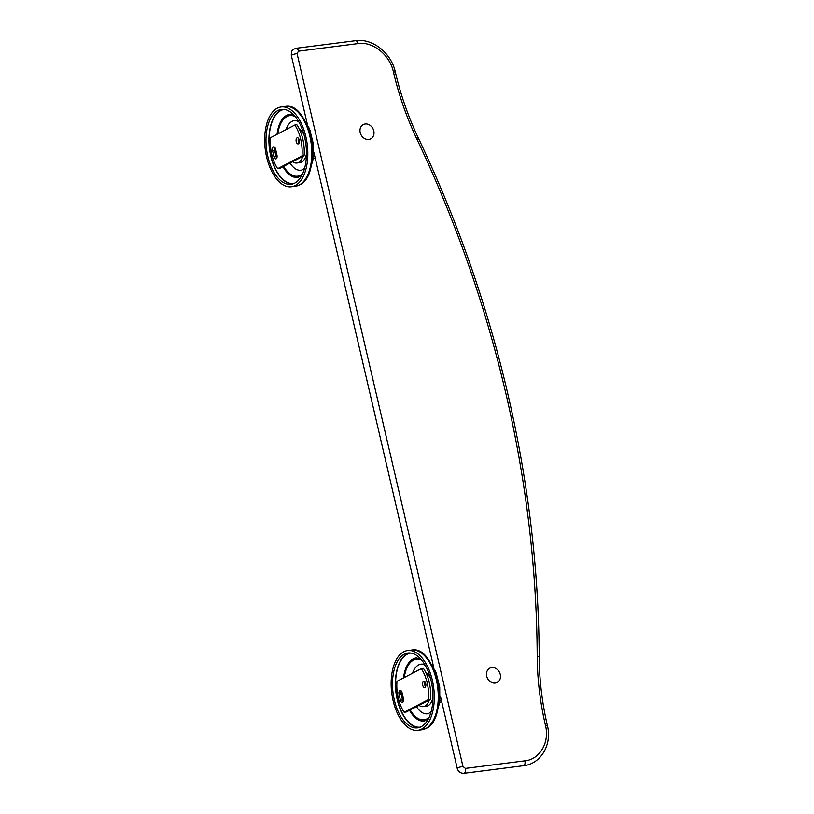 <?xml version="1.0" encoding="UTF-8"?>
<svg xmlns="http://www.w3.org/2000/svg" width="814" height="814" viewBox="0 0 814 814"><rect width="100%" height="100%" fill="white"/><g stroke="black" fill="none" stroke-linecap="round" stroke-linejoin="round"><path stroke-width="1.22" d="M298.473 51.19L297.069 53.602L462.963 766.473L465.374 768.406L524.908 760.815C539.886 759.462 549.877 742.205 545.472 725.386A284.096 237.271 -117.6 0 1 537.209 655.972A1072.343 895.604 62.4 0 0 416.982 139.347A284.096 237.271 -117.6 0 1 393.406 71.886C389.947 54.925 372.71 41.168 358.007 43.6L298.473 51.19A3.928 2.066 82.7 0 0 296.062 48.291L296.062 48.291C293.651 49.481 291.137 48.728 291.331 55.494A3.928 0.641 -13.1 0 1 293.182 54.497A3.928 0.641 -13.1 0 1 297.069 53.612M424.959 681.969A3.093 1.628 -97.3 0 0 425.559 686.64M424.908 687.413A3.093 1.628 82.7 0 1 424.603 687.504A3.093 1.628 82.7 0 1 422.649 684.94A3.093 1.628 82.7 0 1 423.524 681.46A3.093 1.628 82.7 0 1 423.819 681.369A3.093 1.628 82.7 0 1 425.783 683.943A3.093 1.628 82.7 0 1 424.908 687.413M430.575 699.287L406.257 711.975L404.161 712.25L428.479 699.552L430.575 699.287A29.68 15.598 82.7 0 0 423.382 668.355L421.286 668.63A29.68 15.598 -97.3 0 1 428.479 699.552M401.292 690.994A3.093 1.628 -97.3 0 0 401.129 693.976L402.513 699.928A3.093 1.628 -97.3 0 0 403.276 701.607M399.033 694.25A3.093 1.628 82.7 0 1 399.847 690.486A3.093 1.628 82.7 0 1 400.152 690.394A3.093 1.628 82.7 0 1 402.055 692.673L403.439 698.626A3.093 1.628 82.7 0 1 402.615 702.38A3.093 1.628 82.7 0 1 402.32 702.482A3.093 1.628 82.7 0 1 400.417 700.193L399.033 694.25L401.129 693.976M404.161 712.25A29.68 15.598 -97.3 0 1 396.967 681.318L421.286 668.63M407.631 650.539A40.222 21.133 -97.3 0 1 433.109 683.953A40.222 21.133 -97.3 0 1 421.723 729.09A40.222 21.133 82.7 0 1 417.816 730.331A40.222 21.133 82.7 0 1 392.338 696.926A40.222 21.133 82.7 0 1 403.724 651.78A40.222 21.133 -97.3 0 1 407.631 650.539L411.609 650.03A40.222 21.133 82.7 0 1 437.077 683.445A40.222 21.133 82.7 0 1 425.691 728.581A40.222 21.133 82.7 0 1 421.794 729.822L417.816 730.331M421.164 726.709A37.739 19.831 -97.3 0 0 431.847 684.35A37.739 19.831 -97.3 0 0 407.946 653.001A37.739 19.831 -97.3 0 0 404.283 654.171A37.739 19.831 82.7 0 0 393.6 696.519A37.739 19.831 82.7 0 0 417.501 727.869A37.739 19.831 82.7 0 0 421.164 726.709M409.422 652.92A37.739 19.831 -97.3 0 0 407.204 653.795A37.739 19.831 -97.3 0 0 396.286 694.769A37.739 19.831 -97.3 0 0 418.945 727.584M425.223 665.303L422.293 664.082A25.041 13.156 -97.3 0 0 418.61 664.906A25.041 13.156 82.7 0 0 412.515 673.209M431.135 711.619L428.602 713.542A25.041 13.156 82.7 0 1 416.493 706.633M425.885 672.751A17.379 9.127 82.7 0 1 430.525 678.449M432.956 697.578A17.379 9.127 82.7 0 1 426.404 706.206L423.28 706.603A17.379 9.127 82.7 0 1 419.017 705.321M421.021 659.34L416.432 657.905A31.797 16.707 -97.3 0 0 413.115 658.913A31.797 16.707 82.7 0 0 403.52 677.899M428.561 718.457L424.481 720.99A31.797 16.707 82.7 0 1 409.493 710.296M420.228 727.146A37.363 19.628 82.7 0 1 396.683 695.96A37.363 19.628 82.7 0 1 407.285 654.161A37.363 19.628 82.7 0 1 410.775 653.021M429.314 699.938A17.379 9.127 82.7 0 1 423.28 706.603M425.58 686.589A9.422 4.955 -97.3 0 0 424.654 683.984M298.473 138.4A3.093 1.628 -97.3 0 0 299.064 143.071M298.412 143.844A3.093 1.628 82.7 0 1 298.107 143.936A3.093 1.628 82.7 0 1 296.154 141.361A3.093 1.628 82.7 0 1 297.029 137.892A3.093 1.628 82.7 0 1 297.324 137.79A3.093 1.628 82.7 0 1 299.287 140.364A3.093 1.628 82.7 0 1 298.412 143.844M304.08 155.708L279.762 168.406L277.666 168.671L301.984 155.973L304.08 155.708A29.68 15.598 82.7 0 0 296.886 124.786L294.79 125.051A29.68 15.598 -97.3 0 1 301.984 155.973M274.796 147.415A3.093 1.628 -97.3 0 0 274.633 150.407L276.017 156.359A3.093 1.628 -97.3 0 0 276.78 158.038M272.537 150.671A3.093 1.628 82.7 0 1 273.351 146.917A3.093 1.628 82.7 0 1 273.657 146.815A3.093 1.628 82.7 0 1 275.559 149.094L276.943 155.047A3.093 1.628 82.7 0 1 276.129 158.811A3.093 1.628 82.7 0 1 275.824 158.903A3.093 1.628 82.7 0 1 273.921 156.624L272.537 150.671L274.633 150.407M277.666 168.671A29.68 15.598 -97.3 0 1 270.472 137.749L294.79 125.051M281.145 106.97A40.222 21.133 -97.3 0 1 306.613 140.374A40.222 21.133 -97.3 0 1 295.228 185.521A40.222 21.133 82.7 0 1 291.32 186.762A40.222 21.133 82.7 0 1 265.852 153.347A40.222 21.133 82.7 0 1 277.238 108.211A40.222 21.133 -97.3 0 1 281.145 106.97L285.124 106.461A40.222 21.133 82.7 0 1 310.592 139.866A40.222 21.133 82.7 0 1 299.206 185.012A40.222 21.133 82.7 0 1 295.299 186.253L291.32 186.762M294.668 183.13A37.739 19.831 -97.3 0 0 305.352 140.781A37.739 19.831 -97.3 0 0 281.451 109.432A37.739 19.831 -97.3 0 0 277.788 110.592A37.739 19.831 82.7 0 0 267.104 152.951A37.739 19.831 82.7 0 0 291.005 184.3A37.739 19.831 82.7 0 0 294.668 183.13M282.926 109.341A37.739 19.831 -97.3 0 0 280.708 110.226A37.739 19.831 -97.3 0 0 269.79 151.201A37.739 19.831 -97.3 0 0 292.45 184.005M298.728 121.734L295.808 120.513A25.041 13.156 -97.3 0 0 292.114 121.327A25.041 13.156 82.7 0 0 286.019 129.63M304.639 168.05L302.116 169.973A25.041 13.156 82.7 0 1 290.008 163.054M299.389 129.182A17.379 9.127 82.7 0 1 304.029 134.87M306.471 153.999A17.379 9.127 82.7 0 1 299.908 162.637L296.784 163.034A17.379 9.127 82.7 0 1 292.521 161.742M294.536 115.771L289.947 114.336A31.797 16.707 -97.3 0 0 286.62 115.344A31.797 16.707 82.7 0 0 277.035 134.33M302.075 174.878L297.985 177.421A31.797 16.707 82.7 0 1 282.997 166.717M293.732 183.567A37.363 19.628 82.7 0 1 270.187 152.381A37.363 19.628 82.7 0 1 280.789 110.582A37.363 19.628 82.7 0 1 284.279 109.452M302.818 156.369A17.379 9.127 82.7 0 1 296.784 163.034M299.084 143.02A9.422 4.955 -97.3 0 0 298.168 140.405M491.676 667.572A8.048 6.716 62.4 0 0 486.691 676.169A8.048 6.716 62.4 0 0 495.278 683.027A8.048 6.716 -117.6 0 0 500.264 674.44A8.048 6.716 -117.6 0 0 491.676 667.572M365.191 124.003A8.048 6.716 62.4 0 0 360.195 132.59A8.048 6.716 62.4 0 0 368.783 139.459A8.048 6.716 -117.6 0 0 373.779 130.861A8.048 6.716 -117.6 0 0 365.191 124.003M462.963 766.473L462.963 766.473A3.928 0.641 -13.1 0 0 459.065 767.358A3.928 0.641 -13.1 0 0 457.224 768.365C458.262 771.743 460.51 773.381 463.96 773.3L463.96 773.3A3.928 2.066 -97.3 0 0 465.374 768.406M296.062 48.291L355.596 40.7A3.928 2.066 82.7 0 1 358.007 43.6M355.596 40.7C372.659 38.105 391.341 53.144 395.319 71.998L393.406 71.897M395.319 71.998C400.651 94.902 408.425 117.124 418.62 138.665L416.982 139.347M418.62 138.665C496.56 302.767 538.492 482.956 539.214 656.949L537.209 655.972M539.214 656.949C539.346 679.751 542.073 702.594 547.384 725.488L545.472 725.386M547.384 725.488C552.309 744.342 541.005 763.97 523.494 765.709A3.928 2.066 -97.3 0 0 524.908 760.815M402.513 699.928L400.417 700.193M415.038 726.831A38.991 20.492 82.7 0 1 413.003 725.518M404.192 656.41A38.991 20.492 82.7 0 1 405.83 654.629M430.921 663.776A34.28 18.01 82.7 0 1 437.037 711.67M410.175 709.93A30.545 16.046 82.7 0 0 427.055 718.833A30.545 16.046 -97.3 0 0 429.029 717.5M421.713 660.154A30.545 16.046 -97.3 0 0 413.4 660.123A30.545 16.046 82.7 0 0 404.293 677.492M276.017 156.359L273.921 156.624M288.543 183.252A38.991 20.492 82.7 0 1 286.508 181.939M277.696 112.841A38.991 20.492 82.7 0 1 279.334 111.05M304.426 120.207A34.28 18.01 82.7 0 1 310.541 168.101M283.679 166.361A30.545 16.046 82.7 0 0 300.57 175.254A30.545 16.046 -97.3 0 0 302.533 173.921M295.217 116.575A30.545 16.046 -97.3 0 0 286.904 116.555A30.545 16.046 82.7 0 0 277.798 133.923M463.96 773.3L523.494 765.709M291.331 55.494L307.265 123.962M313.97 152.788L433.76 667.541M440.466 696.367L457.224 768.365M411.609 650.03C436.864 644.82 449.837 718.355 425.987 728.489L421.794 729.822M429.304 661.09L435.999 672.323L439.733 686.996L439.794 702.126L436.131 714.682M436.548 673.768L439.967 700.589M441.748 701.861L439.774 702.279M285.124 106.461C310.378 101.251 323.341 174.776 299.501 184.92L295.299 186.253M302.808 117.521L309.503 128.754L313.237 143.417L313.298 158.547L309.646 171.103M310.053 130.199L313.482 157.021M315.252 158.292L313.278 158.699"/></g></svg>
